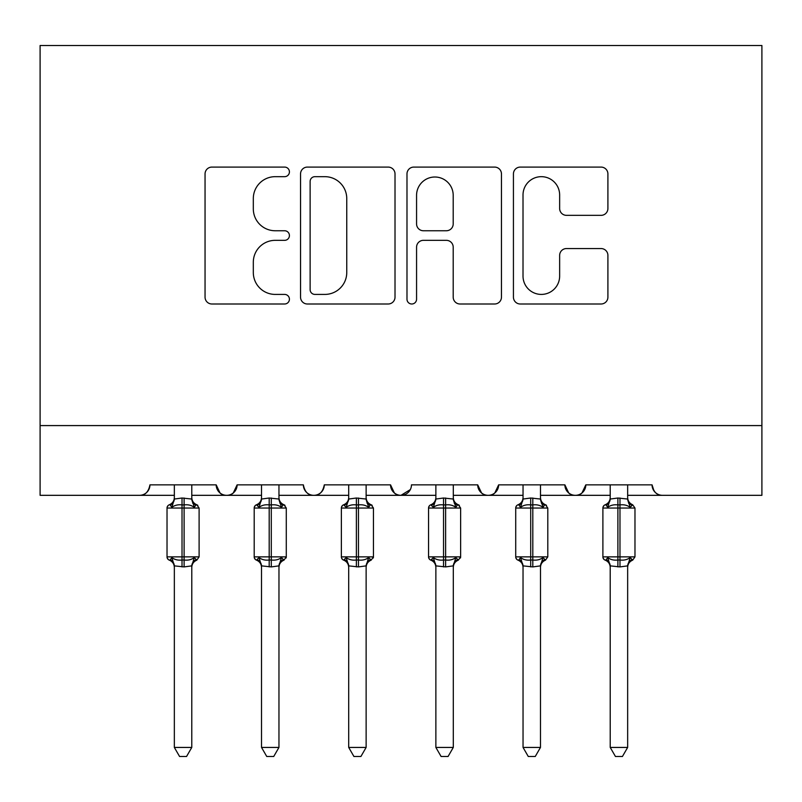 <?xml version="1.0" encoding="UTF-8"?>
<svg xmlns="http://www.w3.org/2000/svg" width="802" height="802" viewBox="0 0 802 802"><rect width="100%" height="100%" fill="white"/><g stroke="black" fill="none" stroke-linecap="round" stroke-linejoin="round"><path stroke-width="1.2" d="M289.422 171.879A4.792 4.792 0 0 0 284.63 167.087L211.898 167.087A6.847 6.847 0 0 0 205.051 173.934L205.051 297.151A6.847 6.847 0 0 0 211.898 303.998L284.63 303.998A4.792 4.792 0 0 0 289.422 299.206A4.792 4.792 0 0 0 284.63 294.414L275.216 294.414A21.905 21.905 0 0 1 253.312 272.51L253.312 262.244A21.905 21.905 0 0 1 275.216 240.339L284.63 240.339A4.792 4.792 0 0 0 289.422 235.547A4.792 4.792 0 0 0 284.63 230.755L275.216 230.755A21.905 21.905 0 0 1 253.312 208.851L253.312 198.575A21.905 21.905 0 0 1 275.216 176.671L284.63 176.671A4.792 4.792 0 0 0 289.422 171.879M601.059 215.347A6.847 6.847 0 0 0 607.906 208.5L607.906 173.934A6.847 6.847 0 0 0 601.059 167.087L520.277 167.087A6.847 6.847 0 0 0 513.43 173.934L513.43 297.151A6.847 6.847 0 0 0 520.277 303.998L601.059 303.998A6.847 6.847 0 0 0 607.906 297.151L607.906 255.397A6.847 6.847 0 0 0 601.059 248.55L566.483 248.55A6.847 6.847 0 0 0 559.646 255.397L559.646 276.099A18.316 18.316 0 0 1 541.33 294.414A18.316 18.316 0 0 1 523.014 276.099L523.014 194.986A18.316 18.316 0 0 1 541.33 176.671A18.316 18.316 0 0 1 559.646 194.986L559.646 208.5A6.847 6.847 0 0 0 566.483 215.347L601.059 215.347M40.1 425.581L761.9 425.581L761.9 45.503L40.1 45.503L40.1 495.325L139.478 495.325C145.022 495.516 148.51 492.037 149.944 484.859L216.189 484.859L220.019 492.949M395.015 173.934A6.847 6.847 0 0 0 388.168 167.087L307.387 167.087A6.847 6.847 0 0 0 300.539 173.934L300.539 297.151A6.847 6.847 0 0 0 307.387 303.998L388.168 303.998A6.847 6.847 0 0 0 395.015 297.151L395.015 173.934M413.832 167.087L494.613 167.087A6.847 6.847 0 0 1 501.461 173.934L501.461 297.151A6.847 6.847 0 0 1 494.613 303.998L460.037 303.998A6.847 6.847 0 0 1 453.2 297.151L453.2 247.176A6.847 6.847 0 0 0 446.353 240.339L423.416 240.339A6.847 6.847 0 0 0 416.569 247.176L416.569 299.206A4.792 4.792 0 0 1 411.777 303.998A4.792 4.792 0 0 1 406.985 299.206L406.985 173.934A6.847 6.847 0 0 1 413.832 167.087M191.778 495.325L226.655 495.325C221.101 495.516 217.613 492.037 216.189 484.859A10.456 10.456 0 0 0 226.655 495.325A10.456 10.456 0 0 0 237.111 484.859L303.367 484.859A10.456 10.456 0 0 0 313.823 495.325A10.456 10.456 0 0 0 324.289 484.859L390.544 484.859A10.456 10.456 0 0 0 401 495.325A10.456 10.456 0 0 0 411.456 484.859L477.711 484.859A10.456 10.456 0 0 0 488.177 495.325A10.456 10.456 0 0 0 498.633 484.859L564.889 484.859A10.456 10.456 0 0 0 575.345 495.325A10.456 10.456 0 0 0 585.811 484.859L652.056 484.859L654.001 490.934M540.478 495.325L575.345 495.325C580.899 495.516 584.387 492.037 585.811 484.859L581.981 492.949M610.222 495.325L575.345 495.325C569.801 495.516 566.312 492.037 564.889 484.859L568.708 492.949M453.3 495.325L488.177 495.325C493.721 495.516 497.21 492.037 498.633 484.859L494.814 492.949M523.044 495.325L488.177 495.325C482.624 495.516 479.135 492.037 477.711 484.859L481.541 492.949M366.133 495.325L401 495.325C395.456 495.516 391.967 492.037 390.544 484.859L394.363 492.949M261.522 495.325L226.655 495.325C232.199 495.516 235.688 492.037 237.111 484.859L233.292 492.949M652.056 484.859A10.456 10.456 0 0 0 662.522 495.325C656.978 495.516 653.49 492.037 652.056 484.859M761.9 425.581L761.9 495.325L627.655 495.325M139.478 495.325C145.032 495.516 148.52 492.037 149.944 484.859A10.456 10.456 0 0 1 139.478 495.325L174.345 495.325M278.956 495.325L313.823 495.325C319.376 495.516 322.865 492.037 324.289 484.859M348.7 495.325L313.823 495.325C308.279 495.516 304.79 492.037 303.367 484.859M435.867 495.325L401 495.325L410.333 489.591M314.915 176.671A4.792 4.792 0 0 0 310.123 181.463L310.123 289.622A4.792 4.792 0 0 0 314.915 294.414L324.85 294.414A21.905 21.905 0 0 0 346.755 272.51L346.755 198.575A21.905 21.905 0 0 0 324.85 176.671L314.915 176.671M453.2 195.327A18.316 18.316 0 0 0 434.885 177.011A18.316 18.316 0 0 0 416.569 195.327L416.569 223.908A6.847 6.847 0 0 0 423.416 230.755L446.353 230.755A6.847 6.847 0 0 0 453.2 223.908L453.2 195.327M191.778 498.684A7.669 7.318 180 0 0 195.808 505.12L196.821 504.779A3.489 3.489 0 0 1 197.823 505.35M174.345 566.232L174.345 566.232A7.669 7.318 -0 0 0 170.315 559.796L169.312 560.137A3.489 3.489 0 0 1 167.027 556.869L167.027 508.047A3.489 3.489 0 0 1 169.312 504.779C172.48 503.415 174.164 501.019 174.345 497.571M191.778 566.232L191.778 566.232A7.669 7.318 0 0 1 195.808 559.796L196.821 560.137L194.315 557.55L191.788 565.871L184.109 566.904L174.345 565.871L174.345 747.434L191.778 747.434L191.788 565.871M174.345 498.684L174.345 498.684A7.669 7.318 180 0 1 170.315 505.12L169.312 504.779M174.345 484.859L174.345 499.044L182.024 498.012L191.788 499.044L191.778 484.859M195.808 505.12L194.315 507.365C191.467 505.23 188.069 504.408 184.109 504.909L182.024 504.909C178.064 504.408 174.656 505.23 171.818 507.365L170.315 505.12M170.315 559.796L171.818 557.55C174.656 559.686 178.064 560.508 182.024 560.007L184.109 560.007C188.069 560.508 191.467 559.686 194.315 557.55M182.024 498.012L182.024 556.869L199.107 556.869L199.107 508.047L167.027 508.047L167.027 556.869L182.024 556.869L182.024 566.904M194.315 507.365L191.778 498.734M171.818 507.365L174.345 499.044M191.788 499.044L192.881 503.445M171.818 557.55L174.345 565.871M191.778 747.434L186.545 756.497L179.578 756.497L174.345 747.434M278.956 498.684L278.956 498.684A7.669 7.318 180 0 0 282.986 505.12L283.988 504.779A3.489 3.489 0 0 1 284.991 505.35M282.986 505.12L281.482 507.365C278.645 505.23 275.246 504.408 271.287 504.909L269.191 504.909C265.231 504.408 261.833 505.23 258.996 507.365L256.49 504.779A3.489 3.489 0 0 0 254.204 508.047L254.204 556.869L286.284 556.869A3.489 3.489 0 0 1 286.083 558.002M278.956 566.232L278.956 566.232A7.669 7.318 0 0 1 282.986 559.796L283.988 560.137L281.482 557.55L278.966 565.871L271.287 566.904L261.512 565.871L261.522 747.434L278.956 747.434L278.966 565.871M261.522 498.684L261.522 498.684A7.669 7.318 180 0 1 257.492 505.12M261.522 484.859L261.512 499.044L269.191 498.012L278.966 499.044L278.956 484.859M366.133 498.684A7.669 7.318 180 0 0 370.163 505.12L371.166 504.779A3.489 3.489 0 0 1 372.168 505.35M370.163 505.12L368.659 507.365C365.822 505.23 362.414 504.408 358.464 504.909L356.369 504.909C352.409 504.408 349.01 505.23 346.163 507.365L343.657 504.779A3.489 3.489 0 0 0 341.371 508.047L341.371 556.869L373.451 556.869A3.489 3.489 0 0 1 373.261 558.002M366.133 566.232L366.133 566.232A7.669 7.318 0 0 1 370.163 559.796L371.166 560.137L368.659 557.55L366.133 565.871L358.464 566.904L348.69 565.871L348.7 747.434L366.133 747.434L366.133 565.871M348.7 498.684L348.7 498.684A7.669 7.318 180 0 1 344.67 505.12M348.7 484.859L348.69 499.044L356.369 498.012L366.133 499.044L366.133 484.859M453.3 498.684A7.669 7.318 180 0 0 457.33 505.12L458.343 504.779A3.489 3.489 0 0 1 459.345 505.35M457.33 505.12L455.837 507.365C452.99 505.23 449.591 504.408 445.631 504.909L443.536 504.909C439.586 504.408 436.178 505.23 433.341 507.365L430.834 504.779A3.489 3.489 0 0 0 428.549 508.047L428.549 556.869L460.629 556.869A3.489 3.489 0 0 1 460.438 558.002M453.3 566.232L453.3 566.232A7.669 7.318 0 0 1 457.33 559.796L458.343 560.137L455.837 557.55L453.31 565.871L445.631 566.904L435.867 565.871L435.867 747.434L453.3 747.434L453.31 565.871M435.867 498.684L435.867 498.684A7.669 7.318 180 0 1 431.837 505.12M435.867 484.859L435.867 499.044L443.536 498.012L453.31 499.044L453.3 484.859M540.478 498.684L540.478 498.684A7.669 7.318 180 0 0 544.508 505.12L545.51 504.779A3.489 3.489 0 0 1 546.513 505.35M523.044 566.232L523.044 566.232A7.669 7.318 -0 0 0 519.014 559.796L518.012 560.137A3.489 3.489 0 0 1 515.716 556.869L515.716 508.047A3.489 3.489 0 0 1 518.012 504.779C521.18 503.415 522.854 501.019 523.044 497.571M540.478 566.232L540.478 566.232A7.669 7.318 0 0 1 544.508 559.796L545.51 560.137L543.004 557.55L540.488 565.871L532.809 566.904L523.034 565.871L523.044 747.434L540.478 747.434L540.488 565.871M523.044 498.684L523.044 498.684A7.669 7.318 180 0 1 519.014 505.12L518.012 504.779M523.044 484.859L523.034 499.044L530.713 498.012L540.488 499.044L540.478 484.859M269.191 498.012L269.191 508.047L254.204 508.047L254.204 556.869A3.489 3.489 0 0 0 256.49 560.137L258.996 557.55C261.833 559.686 265.231 560.508 269.191 560.007L271.287 560.007C275.246 560.508 278.645 559.686 281.482 557.55M283.988 560.137C280.82 561.5 279.146 563.896 278.956 567.345C279.146 563.896 280.82 561.5 283.988 560.137L286.284 556.869L286.284 508.047L269.191 508.047L269.191 566.904M261.522 566.232L261.522 566.232A7.669 7.318 -0 0 0 257.492 559.796M281.482 507.365L278.956 498.734M258.996 507.365L261.512 499.044M278.966 499.044L280.058 503.445M258.996 557.55L261.512 565.871M278.956 747.434L273.723 756.497L266.755 756.497L261.522 747.434M356.369 498.012L356.369 508.047L341.371 508.047L341.371 556.869A3.489 3.489 0 0 0 343.657 560.137L346.163 557.55C349.01 559.686 352.409 560.508 356.369 560.007L358.464 560.007C362.414 560.508 365.822 559.686 368.659 557.55M371.166 560.137C367.998 561.5 366.313 563.896 366.133 567.345C366.313 563.896 367.998 561.5 371.166 560.137L373.451 556.869L373.451 508.047L356.369 508.047L356.369 566.904M348.7 566.232L348.7 566.232A7.669 7.318 -0 0 0 344.67 559.796M368.659 507.365L366.133 498.734M346.163 507.365L348.69 499.044M366.133 499.044L367.236 503.445M346.163 557.55L348.69 565.871M366.133 747.434L360.9 756.497L353.933 756.497L348.7 747.434M443.536 498.012L443.536 508.047L428.549 508.047L428.549 556.869A3.489 3.489 0 0 0 430.834 560.137L433.341 557.55C436.178 559.686 439.586 560.508 443.536 560.007L445.631 560.007C449.591 560.508 452.99 559.686 455.837 557.55M458.343 560.137C455.165 561.5 453.491 563.896 453.3 567.345C453.491 563.896 455.165 561.5 458.343 560.137L460.629 556.869L460.629 508.047L443.536 508.047L443.536 566.904M435.867 566.232L435.867 566.232A7.669 7.318 -0 0 0 431.837 559.796M455.837 507.365L453.3 498.734M433.341 507.365L435.867 499.044M453.31 499.044L454.403 503.445M433.341 557.55L435.867 565.871M453.3 747.434L448.067 756.497L441.1 756.497L435.867 747.434M544.508 505.12L543.004 507.365C540.167 505.23 536.769 504.408 532.809 504.909L530.713 504.909C526.754 504.408 523.355 505.23 520.518 507.365L519.014 505.12M519.014 559.796L520.518 557.55C523.355 559.686 526.754 560.508 530.713 560.007L532.809 560.007C536.769 560.508 540.167 559.686 543.004 557.55M530.713 498.012L530.713 556.869L547.796 556.869L547.796 508.047L515.716 508.047L515.716 556.869L530.713 556.869L530.713 566.904M543.004 507.365L540.478 498.734M520.518 507.365L523.034 499.044M540.488 499.044L541.581 503.445M520.518 557.55L523.034 565.871M540.478 747.434L535.245 756.497L528.277 756.497L523.044 747.434M610.222 566.232L610.222 566.232A7.669 7.318 -0 0 0 606.192 559.796L605.179 560.137A3.489 3.489 0 0 1 602.893 556.869L602.893 508.047A3.489 3.489 0 0 1 605.179 504.779C608.357 503.415 610.031 501.019 610.222 497.571M627.655 566.232L627.655 566.232A7.669 7.318 0 0 1 631.685 559.796L632.688 560.137L630.182 557.55L627.655 565.871L619.976 566.904L610.212 565.871L610.222 747.434L627.655 747.434L627.655 565.871M610.222 498.684L610.222 498.684A7.669 7.318 180 0 1 606.192 505.12L605.179 504.779M610.222 484.859L610.212 499.044L617.891 498.012L627.655 499.044L627.655 484.859M617.891 498.012L617.891 508.047L602.893 508.047L602.893 556.869L634.973 556.869L634.973 508.047L632.688 504.779C629.52 503.415 627.836 501.019 627.655 497.571C627.836 501.019 629.52 503.415 632.688 504.779L630.182 507.365C627.344 505.23 623.936 504.408 619.976 504.909L617.891 504.909C613.931 504.408 610.533 505.23 607.685 507.365L606.192 505.12M606.192 559.796L607.685 557.55C610.533 559.686 613.931 560.508 617.891 560.007L619.976 560.007C623.936 560.508 627.344 559.686 630.182 557.55M630.182 507.365L627.655 498.734M607.685 507.365L610.212 499.044M627.655 499.044L628.758 503.445M607.685 557.55L610.212 565.871M627.655 747.434L622.422 756.497L615.455 756.497L610.222 747.434M184.109 566.904L184.109 498.012M271.287 566.904L271.287 498.012M358.464 566.904L358.464 498.012M445.631 566.904L445.631 498.012M532.809 566.904L532.809 498.012M634.973 508.047L617.891 508.047L617.891 566.904M619.976 566.904L619.976 498.012M627.655 498.684A7.669 7.318 180 0 0 631.685 505.12M168.31 559.565L167.217 558.002M168.31 505.35L167.217 506.914M196.821 504.779C193.643 503.415 191.969 501.019 191.778 497.571C191.969 501.019 193.643 503.415 196.821 504.779L199.107 508.047M196.821 560.137C193.643 561.5 191.969 563.896 191.778 567.345C191.969 563.896 193.643 561.5 196.821 560.137L199.107 556.869M169.312 560.137C172.48 561.5 174.164 563.896 174.345 567.345M255.487 559.565L254.394 558.002M255.487 505.35L254.394 506.914M283.988 504.779C280.82 503.415 279.146 501.019 278.956 497.571C279.146 501.019 280.82 503.415 283.988 504.779L286.284 508.047M342.654 559.565L341.562 558.002M342.654 505.35L341.562 506.914M371.166 504.779C367.998 503.415 366.313 501.019 366.133 497.571C366.313 501.019 367.998 503.415 371.166 504.779L373.451 508.047M429.832 559.565L428.739 558.002M429.832 505.35L428.739 506.914M458.343 504.779C455.165 503.415 453.491 501.019 453.3 497.571C453.491 501.019 455.165 503.415 458.343 504.779L460.629 508.047M517.009 559.565L515.917 558.002M517.009 505.35L515.917 506.914M545.51 504.779C542.342 503.415 540.668 501.019 540.478 497.571C540.668 501.019 542.342 503.415 545.51 504.779L547.796 508.047M545.51 560.137C542.342 561.5 540.668 563.896 540.478 567.345C540.668 563.896 542.342 561.5 545.51 560.137L547.796 556.869M256.49 504.779C259.658 503.415 261.332 501.019 261.522 497.571M256.49 560.137C259.658 561.5 261.332 563.896 261.522 567.345M343.657 504.779C346.835 503.415 348.509 501.019 348.7 497.571M343.657 560.137C346.835 561.5 348.509 563.896 348.7 567.345M430.834 504.779C434.002 503.415 435.687 501.019 435.867 497.571M430.834 560.137C434.002 561.5 435.687 563.896 435.867 567.345M518.012 560.137C521.18 561.5 522.854 563.896 523.044 567.345M604.177 559.565L603.084 558.002M604.177 505.35L603.084 506.914M632.688 560.137C629.52 561.5 627.836 563.896 627.655 567.345C627.836 563.896 629.52 561.5 632.688 560.137L634.973 556.869M605.179 560.137C608.357 561.5 610.031 563.896 610.222 567.345"/></g></svg>
